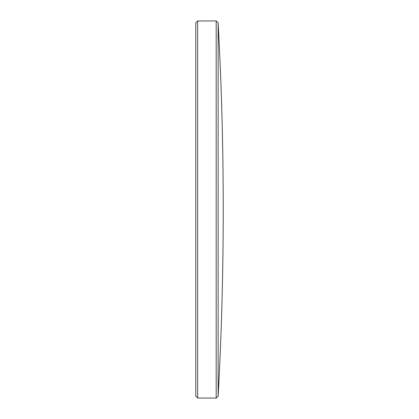 <?xml version="1.0" encoding="UTF-8"?>
<svg xmlns="http://www.w3.org/2000/svg" width="419" height="419" viewBox="0 0 419 419"><rect width="100%" height="100%" fill="white"/><g stroke="black" fill="none" stroke-linecap="round" stroke-linejoin="round"><path stroke-width="0.63" d="M223.233 209.5C223.238 147.221 221.541 84.989 218.137 22.804L218.137 396.196L216.183 398.05L216.183 20.95L197.621 20.95L197.621 398.05L216.183 398.05M197.621 398.05L195.767 396.196L195.767 22.804L197.621 20.95M218.137 396.196C221.536 334.084 223.233 271.931 223.233 209.725M218.137 22.804L216.183 20.95"/></g></svg>
